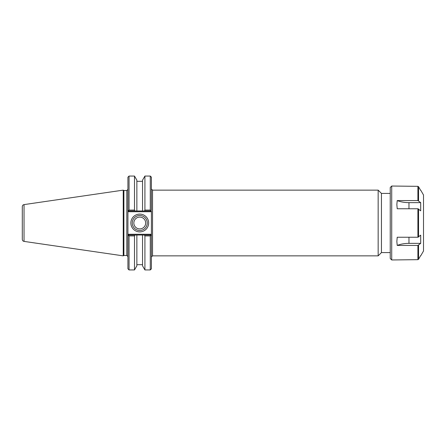<?xml version="1.0" encoding="UTF-8"?>
<svg xmlns="http://www.w3.org/2000/svg" width="446" height="446" viewBox="0 0 446 446"><rect width="100%" height="100%" fill="white"/><g stroke="black" fill="none" stroke-linecap="round" stroke-linejoin="round"><path stroke-width="0.67" d="M390.239 193.425L381.447 193.425L381.447 252.575L390.239 252.575M151.406 210.044L151.406 177.179L150.28 176.053L150.28 210.077L144.917 210.077L144.393 210.98L150.464 210.98L151.406 210.044L150.826 210.624L151.406 210.044L150.826 210.624L150.28 210.077M150.464 235.02L144.393 235.02L144.917 235.923L150.28 235.923L150.826 235.376L150.464 235.02L150.776 234.267L151.406 234.897L151.406 235.956L151.406 211.103L150.776 211.733L150.464 210.98M150.28 235.923L150.28 269.947L151.406 268.821L151.406 235.956L150.826 235.376L151.406 235.956M378.158 190.135L378.158 255.865L152.532 255.865L152.532 190.135L378.158 190.135L381.447 193.425M147.252 223A7.493 7.493 0 0 1 136.013 229.489A7.493 7.493 0 0 1 136.013 216.511A7.493 7.493 0 0 1 147.252 223M148.663 223A8.903 8.903 0 0 0 135.311 215.29A8.903 8.903 0 0 0 135.311 230.71A8.903 8.903 0 0 0 148.663 223M128.872 210.98L135.01 210.98L134.486 210.077L129.056 210.077L128.509 210.624L128.872 210.98L128.559 211.733L127.93 211.103L127.93 210.044L127.93 235.956L127.93 234.897L128.559 234.267L128.872 235.02L128.509 235.376L129.056 235.923L134.486 235.923L135.01 235.02L128.872 235.02M126.803 190.514L126.803 255.486L123.888 255.486L123.888 190.514L126.803 190.514L127.93 189.388M127.93 235.956L128.509 235.376L127.93 235.956L127.93 268.821L129.056 269.947L129.056 235.923M129.056 210.077L129.056 176.053L127.93 177.179L127.93 210.044L128.509 210.624L127.93 210.044M123.888 190.514L123.235 190.135L123.235 255.865L123.888 255.486M135.01 210.98L144.393 210.98M144.393 235.02L135.01 235.02M134.486 210.077L134.486 176.053L129.056 176.053M144.917 235.923L144.917 269.947L150.28 269.947M142.536 210.98L142.536 180.173L144.917 176.053L144.917 210.077M144.917 269.947L142.536 265.827L142.536 235.02M24.034 204.602C22.963 204.842 22.384 205.511 22.3 206.609L22.3 239.39C22.384 240.489 22.963 241.158 24.034 241.398L24.034 204.602L123.235 190.135M133.845 223A5.915 5.915 0 0 0 139.76 228.915A5.915 5.915 0 0 0 145.68 223A5.915 5.915 0 0 0 139.76 217.085A5.915 5.915 0 0 0 133.845 223M136.866 210.98L136.866 180.173L134.486 176.053M129.056 269.947L134.486 269.947L136.866 265.827L136.866 235.02M134.486 269.947L134.486 235.923M397.219 200.572A18.777 9.388 180 0 0 408.971 202.635L420.695 202.635L420.695 210.83L417.908 208.767L397.219 208.767L396.851 204.519L397.219 200.572L417.908 200.572L417.908 186.339L418.543 186.712L420.695 190.47L418.543 186.712L417.908 186.339L391.716 186.032L391.716 259.968L417.908 259.661L418.543 259.288L417.908 259.661L417.908 245.428L397.219 245.428L396.851 241.481L397.219 237.233L417.908 237.233L420.695 235.17L420.695 243.365L408.971 243.365A18.777 9.388 -0 0 0 397.219 245.428M417.908 200.572L420.695 202.635M420.695 243.365L417.908 245.428M420.695 255.53L418.543 259.288L420.695 255.53M420.896 255.53L423.51 251.003L423.51 194.997L420.896 190.47M391.716 259.968L390.239 258.49L390.239 187.51L391.716 186.032M423.51 246.51L423.51 199.49M150.776 234.267L128.559 234.267M128.559 211.733L150.776 211.733M408.971 208.767L408.971 202.635M408.971 243.365L408.971 237.233M418.543 200.756L418.543 186.712M418.543 237.049L418.543 208.951M418.543 259.288L418.543 245.244M417.908 237.233L417.908 208.767M152.532 190.135L151.406 189.009M152.532 255.865L151.406 256.991M381.447 252.575L378.158 255.865M126.803 255.486L127.93 256.612M144.917 176.053L150.28 176.053M24.034 241.398L123.235 255.865M142.536 181.327L136.866 181.327M142.536 264.673L136.866 264.673"/></g></svg>
